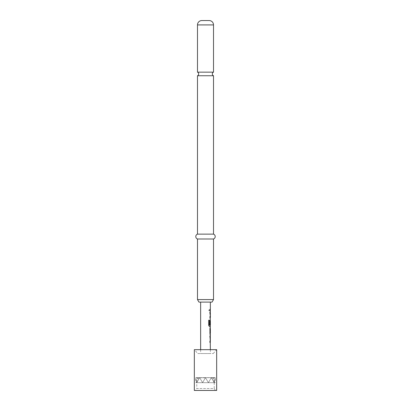 <?xml version="1.0" encoding="UTF-8"?>
<svg xmlns="http://www.w3.org/2000/svg" width="411" height="411" viewBox="0 0 411 411"><rect width="100%" height="100%" fill="white"/><g stroke="black" fill="none" stroke-linecap="round" stroke-linejoin="round"><path stroke-width="0.31" stroke-dasharray="2.06 1.54" d="M208.654 309.986L209.194 310.742L209.641 309.986L209.194 309.226L208.593 309.986L209.117 310.742L209.553 309.986L209.117 309.226L208.593 309.986M213.509 75.747L197.491 75.747M210.257 335.838L209.862 336.979L210.185 342.399L209.857 342.399L209.857 341.176L210.257 341.176L210.257 337.061L209.857 337.061L209.857 335.838L210.257 335.838L209.944 335.838M210.257 334.426L209.857 333.311L209.857 329.026L210.257 327.886L209.862 327.886L209.862 329.108L210.257 329.108M210.206 333.229L209.862 333.229L209.862 334.451L210.257 334.451M210.293 324.582L209.857 324.582L210.18 319.933L209.862 325.358L210.257 326.498L209.43 326.498M210.355 325.142L210.355 321.022M209.857 317.323L210.257 317.323L210.257 313.208L209.857 313.208L209.857 311.98L210.257 311.985L209.862 313.125L209.862 317.405L210.257 318.546L209.857 318.546L209.944 317.323M210.355 309.375L209.949 309.375L209.857 310.598L209.857 309.37L210.257 309.375L209.862 309.375L209.862 310.598L210.257 310.598L209.857 310.598L210.355 310.598M196.761 382.682L199.674 377.637L196.761 382.682L196.612 382.425L196.761 382.682L199.674 377.637L202.587 382.682L199.674 377.637L202.587 382.682L205.5 377.637L211.326 377.637L208.413 382.682L205.5 377.637L202.587 382.682L205.5 377.637L208.413 382.682L205.5 377.637L202.587 382.682L199.674 377.637L205.5 377.637L208.413 382.682L211.326 377.637L212.276 379.281L211.434 377.827L212.276 379.281L213.186 377.827L205.5 377.637L215.21 377.637L215.21 382.682L195.79 382.682L195.79 377.637L205.392 377.827L199.674 377.637L196.761 382.682L214.239 382.682L196.761 382.682L196.761 388.508L214.239 388.508L215.359 390.45L195.641 390.45L215.359 390.45M214.239 382.682L215.21 377.637L211.326 377.637L213.268 377.637L211.326 377.637L208.413 382.682L205.5 377.637L208.413 382.682L211.326 377.637L212.276 379.281L213.268 377.637L214.306 382.569L215.21 377.827L213.35 377.827L214.239 382.682L211.326 377.637L214.239 382.682L214.388 382.425L214.239 382.682L211.326 377.637L205.5 377.637L202.587 382.682L202.736 382.425L202.587 382.682L202.736 382.425L202.52 382.569L199.787 377.827L202.587 382.682L199.674 377.637L205.5 377.637L202.587 382.682L199.674 377.637L211.326 377.637L208.413 382.682L211.326 377.637L214.239 382.682L214.239 388.508L196.761 388.508L195.641 390.45M199.674 377.637L197.814 377.827L198.724 379.281L199.674 377.637L198.724 379.281L197.732 377.637L199.674 377.637L195.79 377.637L196.612 382.425L195.79 377.827L199.674 377.637M195.79 382.682L215.21 382.682M200.645 349.674L200.645 353.558L210.355 353.558L200.645 353.558M210.355 349.674L210.355 353.558M197.732 353.558L213.268 353.558L197.732 353.558L194.475 349.674L216.525 349.674L194.475 349.674M213.268 353.558L216.525 349.674M197.491 72.146L213.509 72.146M210.355 302.1L200.645 302.1L210.355 302.1M210.211 317.323L210.355 313.208M210.304 325.142L210.304 321.022M210.185 311.985L209.949 317.405L210.355 318.546M210.278 319.933L209.949 321.073L209.949 325.358L210.355 326.498M210.355 327.886L209.949 327.886L209.949 329.108L210.355 329.108M210.355 333.229L209.949 333.229L209.949 334.451L210.355 334.451M210.355 335.838L209.857 337.061M209.862 336.979L210.185 342.399M210.355 341.176L210.211 337.061M197.491 234.142L213.509 234.142M197.491 238.997L213.509 238.997M213.509 299.578L197.491 299.578M198.945 302.1L212.055 302.1M194.336 390.45L216.664 390.45M194.336 349.674L216.664 349.674M208.48 382.569L211.213 377.827L208.48 382.569M205.392 377.827L202.736 382.425L205.392 377.827M205.608 377.827L208.264 382.425L205.608 377.827M196.694 382.569L197.65 377.827L196.694 382.569M209.353 326.498L208.598 325.358L208.598 320.22L209.482 320.22M209.944 341.176L210.257 341.176M197.491 24.917L213.509 24.917"/><path stroke-width="0.62" d="M197.491 72.146A1.942 1.942 0 0 1 197.491 75.747L213.509 75.747A1.942 1.942 0 0 1 213.509 72.146L197.491 72.146L197.491 24.917A4.367 4.367 0 0 1 201.858 20.55L209.142 20.55L201.858 20.55M209.857 335.838L210.257 335.838L210.257 337.061L209.857 337.061M209.857 341.176L210.257 341.176L210.257 342.399L209.857 342.399M210.257 327.911L210.355 333.229L209.949 333.229M209.862 329.108L210.257 329.108M210.206 329.108L210.257 334.426M209.949 334.451L210.355 334.451L209.944 333.311L209.944 329.026L210.355 326.498L209.43 326.498L208.66 325.358L208.66 320.22L209.482 320.22L209.528 325.142L210.355 325.142L210.355 321.022L210.293 324.582L209.944 324.582L209.944 321.073L210.278 319.933L210.257 321.022M209.482 320.22L209.399 325.06L210.196 325.06M210.257 325.142L210.206 326.498M210.304 321.022L210.196 324.582M209.857 311.98L210.257 311.985L210.257 313.208M209.857 317.323L210.257 317.323L210.257 318.546M209.857 309.37L210.257 309.375L210.257 310.598M216.664 349.674L194.336 349.674L194.336 390.45L216.664 390.45L216.664 349.674M209.142 20.55A4.367 4.367 0 0 1 213.509 24.917L213.509 72.146M212.055 302.1L198.945 302.1L197.491 299.578L213.509 299.578L212.055 302.1M213.509 75.747L213.509 234.142A2.584 2.584 0 0 1 213.509 238.997L197.491 238.997L197.491 299.578M213.509 238.997L213.509 299.578M213.509 234.142L197.491 234.142A2.584 2.584 0 0 0 197.491 238.997M197.491 75.747L197.491 234.142M200.645 302.1L200.645 349.674M210.257 342.373L210.355 349.674M210.355 342.399L209.944 342.399L209.944 341.176L210.304 341.176M210.304 337.061L210.355 341.176M210.355 337.061L209.944 337.061L209.944 335.838L210.257 335.864M210.355 334.451L210.355 335.838M209.944 309.37L210.355 309.375L209.949 309.375L209.944 310.598L210.355 310.598L210.355 311.985L209.944 311.98L209.944 313.208L210.355 313.208L210.355 317.323L209.944 317.323L210.355 319.933M210.355 302.1L210.355 309.375M210.355 327.886L209.949 327.886M209.949 329.108L210.355 329.108L210.355 333.229M213.509 24.917L197.491 24.917"/></g></svg>
